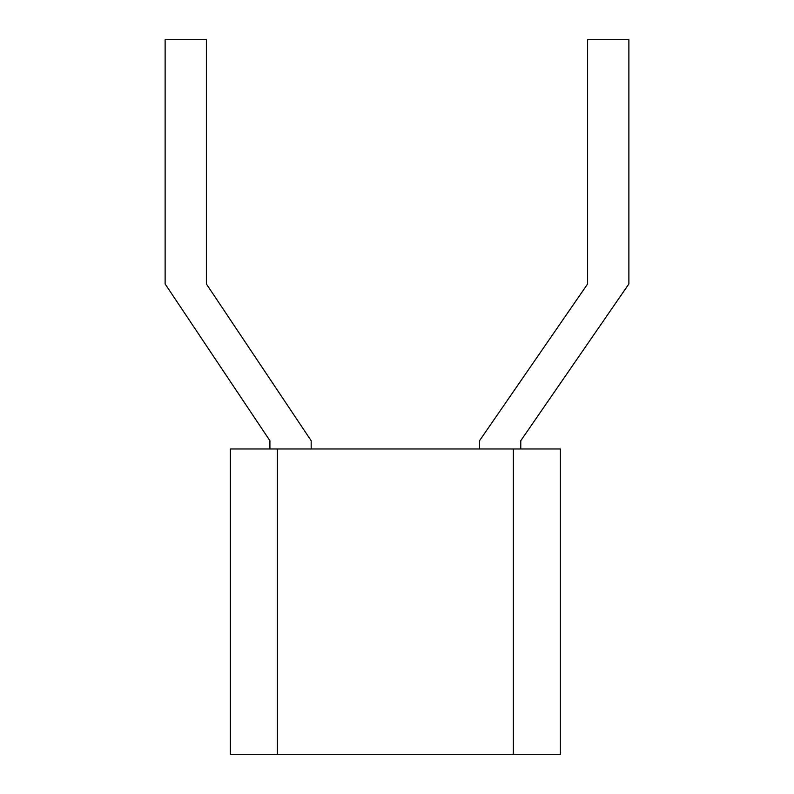 <?xml version="1.0" encoding="UTF-8"?>
<svg xmlns="http://www.w3.org/2000/svg" width="794" height="794" viewBox="0 0 794 794"><rect width="100%" height="100%" fill="white"/><g stroke="black" fill="none" stroke-linecap="round" stroke-linejoin="round"><path stroke-width="1.19" d="M277.354 754.3L230.32 754.3L230.32 448.987L277.354 448.987L277.354 754.3L560.385 754.3L560.385 448.987L513.351 448.987L513.351 754.3M277.354 448.987L513.351 448.987M311.179 448.987L311.179 440.73L206.38 283.954L206.38 39.7L165.122 39.7L165.122 283.954L269.92 440.73L269.92 448.987M520.775 448.987L520.775 440.73L628.878 283.954L628.878 39.7L587.62 39.7L587.62 283.954L479.516 440.73L479.516 448.987"/></g></svg>
